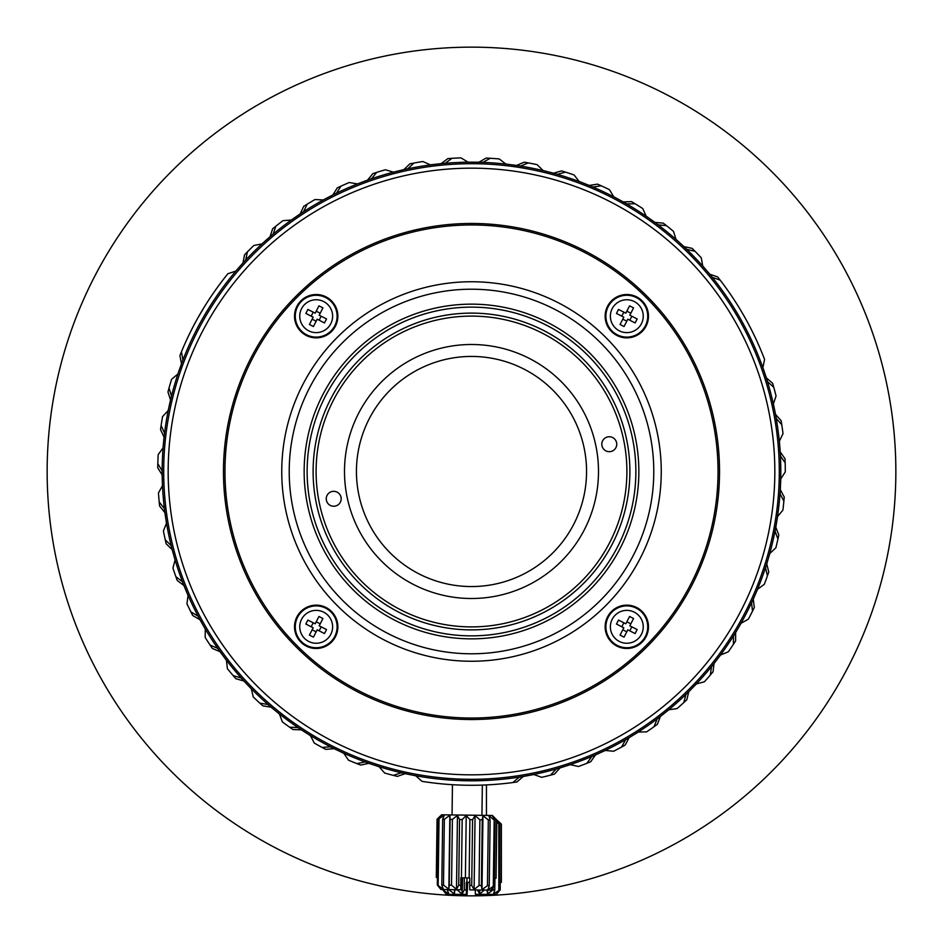 <?xml version="1.0" encoding="UTF-8"?>
<svg xmlns="http://www.w3.org/2000/svg" width="943" height="943" viewBox="0 0 943 943"><rect width="100%" height="100%" fill="white"/><g stroke="black" fill="none" stroke-linecap="round" stroke-linejoin="round"><path stroke-width="1.41" d="M542.649 172.039L541.86 171.85M467.976 163.717L467.056 163.728M594.785 189.46L594.196 189.213M539.349 171.272L537.769 170.919M350.902 188.305L349.405 188.942M354.474 186.808L353.271 187.315M313.17 627.79L309.434 635.11L313.43 637.15L317.166 629.83L324.486 633.566L326.526 629.57L319.206 625.834L322.93 618.514L318.946 616.474L315.21 623.795L307.889 620.07L305.85 624.054L313.17 627.79M306.687 645.448A20.923 20.923 0 0 1 297.552 617.311A20.923 20.923 0 0 1 325.689 608.176A20.923 20.923 0 0 1 334.824 636.313A20.923 20.923 0 0 1 306.687 645.448M313.217 622.781L311.178 626.777M320.219 623.842L316.223 621.802M319.158 630.843L321.198 626.859M312.157 629.783L316.141 631.822M326.396 500.238A7.473 7.473 0 0 0 335.178 506.108A7.473 7.473 0 0 0 341.048 497.338A7.473 7.473 0 0 0 332.266 491.456A7.473 7.473 0 0 0 326.396 500.238M319.064 501.688A155.395 155.395 0 0 1 441.312 319.064A155.395 155.395 0 0 1 623.936 441.312A155.395 155.395 0 0 1 501.688 623.936A155.395 155.395 0 0 1 319.064 501.688M601.952 445.662A7.473 7.473 0 0 0 610.734 451.544A7.473 7.473 0 0 0 616.604 442.762A7.473 7.473 0 0 0 607.822 436.892A7.473 7.473 0 0 0 601.952 445.662M596.082 446.829A127.01 127.01 0 0 0 446.829 346.918A127.01 127.01 0 0 0 346.918 496.171A127.01 127.01 0 0 0 496.171 596.082A127.01 127.01 0 0 0 596.082 446.829M316.129 502.265A158.389 158.389 0 0 1 440.735 316.129A158.389 158.389 0 0 1 626.871 440.735A158.389 158.389 0 0 1 502.265 626.871A158.389 158.389 0 0 1 316.129 502.265M358.635 493.849A115.058 115.058 0 0 0 493.849 584.365A115.058 115.058 0 0 0 584.365 449.151A115.058 115.058 0 0 0 449.151 358.635A115.058 115.058 0 0 0 358.635 493.849M584.236 183.472L589.316 185.429L597.497 184.133A313.783 313.783 0 0 1 609.426 189.661L613.716 196.733L620.27 200.329A309.292 309.292 0 0 1 780.439 486.34L780.439 486.34A309.292 309.292 0 0 1 337.123 750.086L330.392 746.832L322.141 747.445A313.783 313.783 0 0 1 314.255 743.037L310.459 735.67L297.894 727.583L289.619 727.194A313.783 313.783 0 0 1 282.334 721.843L279.47 714.075L267.977 704.527L259.82 703.124A313.783 313.783 0 0 1 253.231 696.924L251.333 688.861L246.217 683.427A309.292 309.292 0 0 1 620.27 200.329L626.824 203.924L635.099 203.747A313.783 313.783 0 0 1 642.749 208.568L646.144 216.124L658.273 224.847L666.512 225.683A313.783 313.783 0 0 1 673.514 231.4L675.966 239.31L686.94 249.447L695.015 251.274A313.783 313.783 0 0 1 701.262 257.804L702.735 265.961L712.389 277.36L720.193 280.154A313.783 313.783 0 0 1 764.584 359.436L762.899 367.546L767.578 381.738L773.755 387.255A313.783 313.783 0 0 1 776.054 395.989L773.401 403.84L774.851 411.16L776.313 418.492L781.771 424.715A313.783 313.783 0 0 1 782.996 433.674L779.389 441.135L780.498 456.035L785.165 462.872A313.783 313.783 0 0 1 785.283 471.913L780.804 478.879L780.439 486.34L780.085 493.802L783.869 501.169A313.783 313.783 0 0 1 782.89 510.151L777.598 516.516L776.325 523.884L775.063 531.251L777.928 539.019A313.783 313.783 0 0 1 775.853 547.812L769.83 553.482L765.516 567.792L767.413 575.855A313.783 313.783 0 0 1 764.29 584.342L757.606 589.234L751.595 602.907L752.49 611.147A313.783 313.783 0 0 1 748.353 619.174L741.127 623.229L737.308 629.641L733.489 636.065L733.383 644.34A313.783 313.783 0 0 1 728.291 651.813L720.629 654.949L716.055 660.854L711.482 666.772L710.362 674.976A313.783 313.783 0 0 1 704.409 681.765L696.417 683.946L685.891 694.555L683.793 702.57A313.783 313.783 0 0 1 677.05 708.582L668.846 709.773L662.976 714.393L657.118 719.026L654.041 726.711A313.783 313.783 0 0 1 646.615 731.862L638.34 732.051L625.563 739.795L621.578 747.056A313.783 313.783 0 0 1 613.587 751.265L605.347 750.439L598.534 753.504L591.721 756.581L586.876 763.3A313.783 313.783 0 0 1 578.424 766.494L570.35 764.667L556.087 769.099L550.464 775.181A313.783 313.783 0 0 1 541.683 777.327L533.891 774.533L519.18 777.185L512.862 782.537A313.783 313.783 0 0 1 422.004 781.346L415.828 775.841L401.199 772.788L393.337 775.382A313.783 313.783 0 0 1 384.614 773.012L379.157 766.789L365 761.979L356.878 763.594A313.783 313.783 0 0 1 348.509 760.176L343.853 753.327L337.123 750.086A309.292 309.292 0 0 1 246.217 683.427L241.102 677.982L233.169 675.589A313.783 313.783 0 0 1 227.381 668.646L226.485 660.418L222.065 654.383L217.644 648.36L210.065 645.024A313.783 313.783 0 0 1 205.185 637.421L205.291 629.146L197.983 616.109L190.875 611.877A313.783 313.783 0 0 1 186.938 603.732L188.058 595.528L185.229 588.609L182.4 581.701L175.858 576.633A313.783 313.783 0 0 1 172.946 568.063L175.056 560.059L171.131 545.643L165.249 539.809A313.783 313.783 0 0 1 163.41 530.968L166.475 523.271L164.33 508.489L159.202 501.982A313.783 313.783 0 0 1 158.459 492.977L162.444 485.716L162.113 470.769L157.823 463.697A313.783 313.783 0 0 1 158.176 454.667L163.009 447.937L163.764 440.511L164.506 433.073L161.112 425.529A313.783 313.783 0 0 1 162.561 416.606L168.184 410.523L171.485 395.954L169.021 388.044A313.783 313.783 0 0 1 171.555 379.357L177.873 374.017L182.918 359.943L181.445 351.798A313.783 313.783 0 0 1 227.911 273.706L235.774 271.113L245.722 259.973L247.408 251.864A313.783 313.783 0 0 1 253.832 245.498L261.954 243.883L273.187 234.029L275.851 226.19A313.783 313.783 0 0 1 282.994 220.65L291.257 220.037L297.434 215.841L303.599 211.633L307.206 204.171A313.783 313.783 0 0 1 314.974 199.551L323.237 199.951L329.885 196.533L336.521 193.103L341.001 186.136A313.783 313.783 0 0 1 349.275 182.506L357.444 183.909L371.459 178.734L376.752 172.369A313.783 313.783 0 0 1 385.404 169.764L393.337 172.145L407.883 168.726L413.918 163.045A313.783 313.783 0 0 1 422.829 161.524L430.409 164.848L445.261 163.222L451.933 158.33A313.783 313.783 0 0 1 460.962 157.894L468.082 162.137L483.016 162.326L490.242 158.283A313.783 313.783 0 0 1 499.26 158.954L505.813 164.023L520.619 166.039L528.28 162.903A313.783 313.783 0 0 1 537.145 164.66L543.027 170.494L557.478 174.302L565.47 172.121A313.783 313.783 0 0 1 574.051 174.95L579.179 181.457L586.11 184.227L593.053 186.997L601.245 185.806M618.49 199.362L623.299 201.92L631.574 201.625A313.783 313.783 0 0 1 639.283 206.352M650.564 219.295L655.031 222.418L663.271 223.149A313.783 313.783 0 0 1 666.512 225.683M679.962 242.999L684.017 246.642L692.115 248.363A313.783 313.783 0 0 1 698.445 254.81M706.26 270.111L709.831 274.224L717.658 276.912A313.783 313.783 0 0 1 720.193 280.154M764.608 372.721L766.376 377.872L772.623 383.294A313.783 313.783 0 0 1 775.04 392.005M774.462 409.179L775.594 414.496L781.134 420.661A313.783 313.783 0 0 1 781.771 424.715M779.802 446.558L780.274 451.98L785.024 458.769A313.783 313.783 0 0 1 785.26 467.811M780.533 484.325L780.344 489.759L784.234 497.067A313.783 313.783 0 0 1 783.869 501.169M776.667 521.892L775.818 527.267L778.788 534.999A313.783 313.783 0 0 1 776.832 543.816M768.262 558.704L766.753 563.938L768.757 571.977A313.783 313.783 0 0 1 767.413 575.855M755.414 594.22L753.292 599.229L754.306 607.445A313.783 313.783 0 0 1 750.263 615.543M738.345 627.908L735.623 632.623L735.623 640.898A313.783 313.783 0 0 1 733.383 644.34M717.293 659.263L714.016 663.601L713.014 671.829A313.783 313.783 0 0 1 707.144 678.701M692.586 687.812L688.803 691.726L686.799 699.765A313.783 313.783 0 0 1 683.793 702.57M664.567 713.144L660.336 716.574L657.377 724.307A313.783 313.783 0 0 1 650.01 729.552M633.684 734.868L629.064 737.756L625.174 745.064A313.783 313.783 0 0 1 621.578 747.056M600.373 752.679L595.446 754.978L590.695 761.755A313.783 313.783 0 0 1 582.279 765.068M565.152 766.282L559.977 767.967L554.437 774.12A313.783 313.783 0 0 1 550.464 775.181M528.528 775.5L523.188 776.537L516.929 781.971A313.783 313.783 0 0 1 512.862 782.537M410.5 774.733L405.148 773.684L397.321 776.384A313.783 313.783 0 0 1 388.563 774.12M373.994 765.032L368.819 763.347L360.721 765.068A313.783 313.783 0 0 1 356.878 763.594M338.95 750.958L334.011 748.659L325.759 749.379A313.783 313.783 0 0 1 317.826 745.064M305.874 732.723L301.265 729.835L292.99 729.552A313.783 313.783 0 0 1 289.619 727.194M275.273 710.598L271.042 707.167L262.873 705.871A313.783 313.783 0 0 1 256.201 699.765M247.608 684.901L243.824 680.987L235.856 678.701A313.783 313.783 0 0 1 233.169 675.589M223.267 656.022L219.99 651.672L212.364 648.442A313.783 313.783 0 0 1 207.377 640.898M202.627 624.396L199.904 619.681L192.737 615.543A313.783 313.783 0 0 1 190.875 611.877M185.995 590.483L183.873 585.473L177.26 580.487A313.783 313.783 0 0 1 174.243 571.977M173.63 554.802L172.121 549.569L166.168 543.816A313.783 313.783 0 0 1 165.249 539.809M165.697 517.884L164.836 512.509L159.626 506.073A313.783 313.783 0 0 1 158.766 497.067M162.326 480.27L162.125 474.824L157.74 467.811A313.783 313.783 0 0 1 157.823 463.697M548.296 171.885L553.576 173.194L561.533 170.919A313.783 313.783 0 0 1 570.161 173.63M163.552 442.526L164.035 437.104L160.534 429.595A313.783 313.783 0 0 1 161.866 420.661M169.386 405.207L170.518 399.891L167.96 392.005A313.783 313.783 0 0 1 169.021 388.044M179.712 368.89L181.48 363.739L179.901 355.605A313.783 313.783 0 0 1 225.342 276.912M239.404 267.058L242.976 262.944L244.555 254.81A313.783 313.783 0 0 1 247.408 251.864M266.044 240.288L270.087 236.646L272.645 228.772A313.783 313.783 0 0 1 279.729 223.149M295.748 216.973L300.216 213.849L303.717 206.352A313.783 313.783 0 0 1 307.206 204.171M328.081 197.452L332.891 194.895L337.276 187.881A313.783 313.783 0 0 1 345.503 184.133M362.548 182.023L367.629 180.066L372.839 173.63A313.783 313.783 0 0 1 376.752 172.369M398.641 170.895L403.922 169.587L409.875 163.834A313.783 313.783 0 0 1 418.763 162.184M435.819 164.259L441.218 163.599L447.831 158.613A313.783 313.783 0 0 1 451.933 158.33M473.527 162.208L478.973 162.208L486.14 158.059A313.783 313.783 0 0 1 495.169 158.613M511.2 164.754L516.611 165.414L524.237 162.184A313.783 313.783 0 0 1 528.28 162.903M203.971 307.536L197.676 318.274M195.79 321.693L194.258 324.545M193.197 326.561L192.608 327.716M195.449 322.329L195.838 321.598M197.712 318.204L198.89 316.129M198.985 315.952L199.468 315.115M201.885 310.99L200.588 313.182M205.598 304.907L203.947 307.571M745.312 318.262L744.062 316.035M748.73 324.51L747.245 321.763M742.471 313.276L741.115 310.978M739.088 307.63L737.391 304.884M736.177 302.951L735.469 301.866M738.711 307.017L739.147 307.724M741.151 311.049L742.365 313.088M622.781 629.783L626.777 631.822M620.07 635.11L624.054 637.15L627.79 629.83L635.11 633.566L637.15 629.57L629.83 625.834L633.566 618.514L629.57 616.474L625.834 623.795L618.514 620.07L616.474 624.054L623.795 627.79L620.07 635.11M645.448 636.313A20.923 20.923 0 0 1 617.311 645.448A20.923 20.923 0 0 1 608.176 617.311A20.923 20.923 0 0 1 636.313 608.176A20.923 20.923 0 0 1 645.448 636.313M623.842 622.781L621.802 626.777M630.843 623.842L626.859 621.802M629.783 630.843L631.822 626.859M342.604 600.396A182.294 182.294 0 0 1 342.604 342.604A182.294 182.294 0 0 1 600.396 342.604A182.294 182.294 0 0 1 600.396 600.396A182.294 182.294 0 0 1 342.604 600.396M337.323 605.677A189.767 189.767 0 0 1 337.323 337.323A189.767 189.767 0 0 1 605.677 337.323A189.767 189.767 0 0 1 605.677 605.677A189.767 189.767 0 0 1 337.323 605.677M589.835 353.165A167.347 167.347 0 0 0 353.165 353.165A167.347 167.347 0 0 0 353.165 589.835A167.347 167.347 0 0 0 589.835 589.835A167.347 167.347 0 0 0 589.835 353.165M587.725 355.275A164.365 164.365 0 0 0 355.275 355.275A164.365 164.365 0 0 0 355.275 587.725A164.365 164.365 0 0 0 587.725 587.725A164.365 164.365 0 0 0 587.725 355.275M689.144 253.856A307.807 307.807 0 0 1 689.144 689.144A307.807 307.807 0 0 1 253.856 689.144A307.807 307.807 0 0 1 253.856 253.856A307.807 307.807 0 0 1 689.144 253.856M685.985 257.015A303.316 303.316 0 0 1 685.985 685.985A303.316 303.316 0 0 1 257.015 685.985A303.316 303.316 0 0 1 257.015 257.015A303.316 303.316 0 0 1 685.985 257.015M296.114 646.886A248.033 248.033 0 0 0 646.886 646.886A248.033 248.033 0 0 0 646.886 296.114A248.033 248.033 0 0 0 296.114 296.114A248.033 248.033 0 0 0 296.114 646.886M645.825 297.175A246.536 246.536 0 0 1 645.825 645.825A246.536 246.536 0 0 1 297.175 645.825A246.536 246.536 0 0 1 297.175 297.175A246.536 246.536 0 0 1 645.825 297.175M300.864 331.512A21.665 21.665 0 0 0 331.512 331.512A21.665 21.665 0 0 0 331.512 300.864A21.665 21.665 0 0 0 300.864 300.864A21.665 21.665 0 0 0 300.864 331.512M611.488 331.512A21.665 21.665 0 0 0 642.136 331.512A21.665 21.665 0 0 0 642.136 300.864A21.665 21.665 0 0 0 611.488 300.864A21.665 21.665 0 0 0 611.488 331.512M611.488 642.136A21.665 21.665 0 0 0 642.136 642.136A21.665 21.665 0 0 0 642.136 611.488A21.665 21.665 0 0 0 611.488 611.488A21.665 21.665 0 0 0 611.488 642.136M300.864 642.136A21.665 21.665 0 0 0 331.512 642.136A21.665 21.665 0 0 0 331.512 611.488A21.665 21.665 0 0 0 300.864 611.488A21.665 21.665 0 0 0 300.864 642.136M466.219 815.495L462.188 819.55L459.559 819.514L457.449 815.389L452.392 819.432L450.094 819.396L449.846 815.282L444.342 819.326L442.668 819.302L444.294 815.212L438.177 819.243L441.489 815.176L437.057 819.219L441.595 814.799L492.399 815.471L496.82 820.009L492.222 815.836L495.169 819.986L494.167 819.974L488.91 815.789L490.112 819.915L488.321 819.891L482.957 815.719L482.262 819.821L479.893 819.785L475.072 815.612L472.573 819.691L469.909 819.656L466.219 815.495L465.406 877.874L469.767 877.933L469.744 889.886L490.879 890.168L494.851 885.736L494.945 878.263M462.188 819.55L461.433 877.827L465.406 877.874M461.433 877.827L460.809 877.815L460.785 889.768L462.294 889.791L462.589 877.839M460.785 889.768L440.9 889.508L437.316 884.982L443.328 889.166L441.807 885.041L443.481 885.064L448.868 889.237L449.233 885.135L451.532 885.159L456.483 889.343L458.699 885.253L459.559 819.514M458.699 885.253L460.714 885.288M461.563 877.827L461.41 889.779M494.403 878.251L496.053 878.275L496.82 820.009L496.053 878.275M436.291 877.497L437.057 819.219L436.291 877.497L437.411 877.509M469.142 877.921L469.909 819.656M469.673 885.406L471.712 885.43L474.105 889.567L479.032 885.524L479.893 819.785M472.573 819.691L471.712 885.43M475.072 815.612L474.105 889.567M482.262 819.821L481.401 885.56L481.991 889.673L487.46 885.63L489.252 885.654L487.944 889.756L494.309 885.725L490.879 890.168M479.032 885.524L481.401 885.56M495.169 819.986L494.309 885.725M493.307 885.713L494.167 819.974M490.112 819.915L489.252 885.654M487.46 885.63L488.321 819.891M482.957 815.719L481.991 889.673M495.971 878.275L496.737 820.009M461.834 877.827L461.669 889.779M437.316 884.982L438.177 819.243M439.014 819.255L438.153 884.994M441.807 885.041L442.668 819.302M444.342 819.326L443.481 885.064M449.846 815.282L448.868 889.237M449.233 885.135L450.094 819.396M452.392 819.432L451.532 885.159M457.449 815.389L456.483 889.343M629.783 320.219L631.822 316.223M635.11 322.93L637.15 318.946L629.83 315.21L633.566 307.889L629.57 305.85L625.834 313.17L618.514 309.434L616.474 313.43L623.795 317.166L620.07 324.486L624.054 326.526L627.79 319.206L635.11 322.93M636.313 297.552A20.923 20.923 0 0 1 645.448 325.689A20.923 20.923 0 0 1 617.311 334.824A20.923 20.923 0 0 1 608.176 306.687A20.923 20.923 0 0 1 636.313 297.552M622.781 319.158L626.777 321.198M623.842 312.157L621.802 316.141M630.843 313.217L626.859 311.178M750.227 327.386L750.593 328.081M750.557 328.011L749.084 325.182M747.269 321.799L745.265 318.168M201.826 311.072L199.716 314.679M197.818 318.027L196.274 320.797M196.262 320.844L197.794 318.062M207.33 302.173L207.755 301.512M207.708 301.571L205.998 304.271M313.217 312.157L311.178 316.141M307.889 309.434L305.85 313.43L313.17 317.166L309.434 324.486L313.43 326.526L317.166 319.206L324.486 322.93L326.526 318.946L319.206 315.21L322.93 307.889L318.946 305.85L315.21 313.17L307.889 309.434M297.552 306.687A20.923 20.923 0 0 1 325.689 297.552A20.923 20.923 0 0 1 334.824 325.689A20.923 20.923 0 0 1 306.687 334.824A20.923 20.923 0 0 1 297.552 306.687M320.219 313.217L316.223 311.178M319.158 320.219L321.198 316.223M312.157 319.158L316.141 321.198M467.127 882.4L467.127 894.353L467.716 882.4M466.314 889.874L466.42 894.353L446.393 894.353L442.786 889.874L448.88 893.988L447.336 889.874L449.021 889.874L454.467 893.988L454.809 889.874L457.107 889.874L462.105 893.988L464.298 889.874L466.314 889.874L466.314 882.4L469.708 882.4M499.79 882.4L501.381 882.4L501.381 824.123L496.772 820.021L499.79 824.123L499.79 889.874L496.383 894.353L500.214 889.874L500.214 882.4M501.311 882.4L501.311 824.123M475.284 889.874L475.39 894.353L496.383 894.353M486.989 889.874L487.59 893.988L493.012 889.874L494.792 889.874L493.507 893.988L499.79 889.874M477.311 889.874L479.739 893.988L484.631 889.874M466.938 877.898L466.938 882.4M464.298 889.874L464.298 877.862M466.915 882.4L467.127 894.353M499.79 824.123L496.784 822.508M501.381 824.123L496.466 819.644M498.812 889.874L498.812 824.123M494.792 885.795L494.792 889.874M493.012 889.874L493.012 888.035M487.59 890.121L487.59 893.988M479.739 890.015L479.739 893.988M462.105 889.791L462.105 893.988M454.467 889.685L454.467 893.988M47.15 471.5A424.35 424.35 0 0 1 471.5 47.15A424.35 424.35 0 0 1 895.85 471.5A424.35 424.35 0 0 1 471.5 895.85A424.35 424.35 0 0 1 47.15 471.5M308.715 641.452A16.432 16.432 0 0 1 301.548 619.339A16.432 16.432 0 0 1 323.661 612.172A16.432 16.432 0 0 1 330.828 634.285A16.432 16.432 0 0 1 308.715 641.452M641.452 634.285A16.432 16.432 0 0 1 619.339 641.452A16.432 16.432 0 0 1 612.172 619.339A16.432 16.432 0 0 1 634.285 612.172A16.432 16.432 0 0 1 641.452 634.285M634.285 301.548A16.432 16.432 0 0 1 641.452 323.661A16.432 16.432 0 0 1 619.339 330.828A16.432 16.432 0 0 1 612.172 308.715A16.432 16.432 0 0 1 634.285 301.548M301.548 308.715A16.432 16.432 0 0 1 323.661 301.548A16.432 16.432 0 0 1 330.828 323.661A16.432 16.432 0 0 1 308.715 330.828A16.432 16.432 0 0 1 301.548 308.715M482.333 785.095L481.944 815.33M452.451 784.706L452.062 814.941M486.447 784.93L486.447 815.389"/></g></svg>
